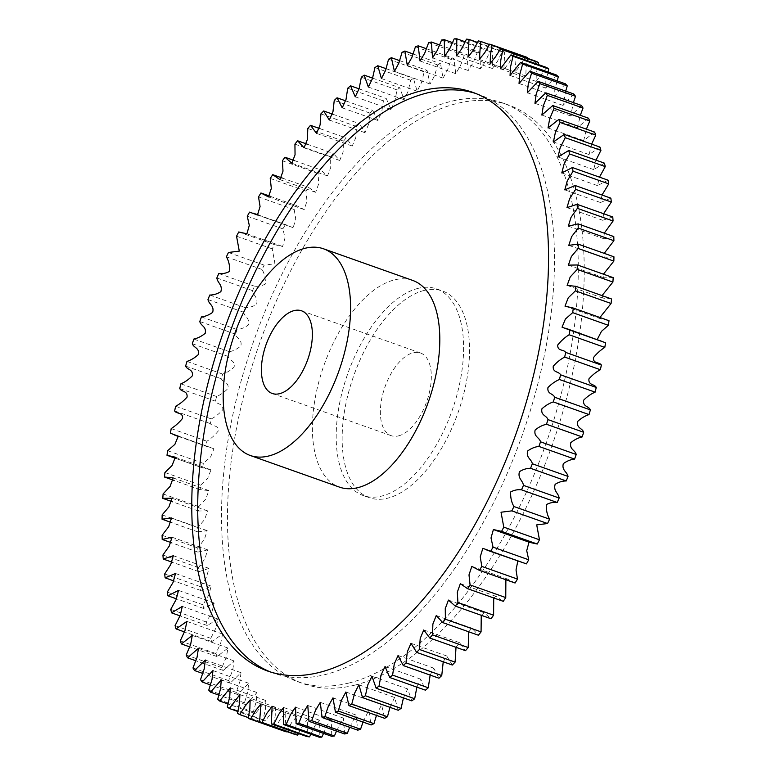 <?xml version="1.0" encoding="UTF-8"?>
<svg xmlns="http://www.w3.org/2000/svg" width="776" height="776" viewBox="0 0 776 776"><rect width="100%" height="100%" fill="white"/><g stroke="black" fill="none" stroke-linecap="round" stroke-linejoin="round"><path stroke-width="0.58" stroke-dasharray="3.88 2.91" d="M418.215 288.332A109.639 55.319 -70.5 0 0 342.575 390.483A109.639 55.319 -70.5 0 0 363.246 495.554A109.639 55.319 -70.5 0 0 381.579 496.106A109.639 55.319 -70.5 0 0 457.219 393.946A109.639 55.319 -70.5 0 0 436.539 288.885A109.639 55.319 -70.5 0 0 418.215 288.332M424.162 290.447A109.639 55.319 -70.5 0 0 348.521 392.598A109.639 55.319 -70.5 0 0 369.192 497.658A109.639 55.319 -70.5 0 0 387.525 498.211A109.639 55.319 -70.5 0 0 463.165 396.061A109.639 55.319 -70.5 0 0 442.495 291A109.639 55.319 -70.5 0 0 424.162 290.447M354.554 685.208A306.986 154.88 -70.5 0 0 566.344 399.174A306.986 154.88 -70.5 0 0 508.455 104.993A306.986 154.88 -70.5 0 0 457.132 103.451A306.986 154.88 -70.5 0 0 245.342 389.484A306.986 154.88 -70.5 0 0 303.232 683.656A306.986 154.88 -70.5 0 0 354.554 685.208M348.608 683.103A306.986 154.88 -70.5 0 0 560.398 397.07A306.986 154.88 -70.5 0 0 502.508 102.888A306.986 154.88 -70.5 0 0 451.186 101.336A306.986 154.88 -70.5 0 0 239.396 387.37A306.986 154.88 -70.5 0 0 297.286 681.551A306.986 154.88 -70.5 0 0 348.608 683.103M270.543 671.997A306.986 154.88 -70.5 0 0 273.491 673.112A306.986 154.88 -70.5 0 0 324.814 674.664A306.986 154.88 -70.5 0 0 536.604 388.63A306.986 154.88 -70.5 0 0 478.714 94.449A306.986 154.88 -70.5 0 0 475.727 93.459M398.515 435.879A43.854 22.126 -70.5 0 0 428.769 395.023A43.854 22.126 -70.5 0 0 420.505 352.993A43.854 22.126 -70.5 0 0 413.171 352.77A43.854 22.126 -70.5 0 0 382.917 393.636A43.854 22.126 -70.5 0 0 391.182 435.666A43.854 22.126 -70.5 0 0 398.515 435.879M412.754 280.446A109.639 55.319 -70.5 0 0 394.421 279.894A109.639 55.319 -70.5 0 0 318.781 382.054A109.639 55.319 -70.5 0 0 339.461 487.115M175.628 406.275L211.314 418.924L210.325 423.599C212.459 426.945 218.628 424.53 218.25 431.019C214.865 435.21 211.082 438.615 206.891 441.243L206.076 445.88L213.953 448.8L210.587 456.996L203.312 463.359L202.681 467.938L210.994 469.858L207.755 478.2L200.606 485.175L200.15 489.685L208.87 490.568L205.776 499.065L198.772 506.602L198.501 511.015L207.609 510.87L204.641 519.483L197.831 527.554L197.744 531.851L207.202 530.658L204.369 539.388L197.783 547.934L197.822 550.019L197.88 552.105L207.667 549.854L204.961 558.691L198.617 567.654L198.908 571.679L209.006 568.381L206.397 577.305L200.344 586.627L200.819 590.487L211.208 586.142L208.696 595.163L202.953 604.785L203.603 608.462L214.205 603.049L211.858 612.138L206.426 622.042L207.26 625.514L217.988 619.035L215.874 628.153L210.752 638.318L211.761 641.587L222.586 634.06L220.704 643.178L215.912 653.547L217.096 656.593L227.969 648.047L226.33 657.136L221.897 667.67L223.245 670.474L234.129 660.939L232.722 669.989L228.658 680.63L230.162 683.171L241.026 672.685L239.871 681.668L236.185 692.357L237.844 694.636L248.65 683.229L247.719 692.124L244.43 702.804L246.244 704.821L256.963 692.532L256.255 701.32L253.374 711.932L255.323 713.668L265.945 700.544L265.431 709.225L262.967 719.701L265.053 721.147L275.567 707.237L275.208 715.821L273.171 726.084L275.373 727.228L280.592 719.022L285.83 712.591L285.549 721.108L283.948 731.04L286.266 731.894M211.314 418.924C215.486 416.722 219.298 413.666 222.751 409.767C223.41 403.132 217.328 404.888 215.418 401.192L216.582 396.507C220.714 394.732 224.536 392.045 228.047 388.446C228.969 381.705 223.013 382.791 221.315 378.756L222.654 374.08C226.728 372.742 230.54 370.433 234.1 367.155C235.283 360.326 229.473 360.733 228.018 356.388L229.512 351.732C233.508 350.849 237.301 348.928 240.88 345.97C242.325 339.102 236.69 338.821 235.468 334.175L237.116 329.577C241.026 329.14 244.779 327.618 248.378 324.998C250.076 318.102 244.634 317.151 243.654 312.233L245.449 307.694C249.251 307.713 252.947 306.588 256.546 304.328C258.486 297.441 253.267 295.811 252.54 290.631L254.47 286.179C258.146 286.645 261.774 285.937 265.353 284.035C265.586 278.468 264.5 273.608 262.075 269.476L264.141 265.13L274.976 263.772L272.221 248.863L274.413 244.634L282.6 246.467L284.986 238.019L282.949 228.862L285.258 224.778L293.153 227.669L295.753 219.181L294.201 209.578L296.607 205.65L304.192 209.588L307.005 201.091L305.928 191.08L308.431 187.326L315.667 192.312L318.684 183.805L318.082 173.455L319.373 171.671L320.672 169.895L327.54 175.909L330.741 167.422L330.615 156.771L333.273 153.425L339.743 160.467L343.118 151.989L343.477 141.116L346.193 137.982L352.246 146.034L355.786 137.575L356.591 126.536L359.366 123.636L364.992 132.696L368.668 124.238L369.929 113.102L372.732 110.454L377.931 120.493L381.724 112.035L383.412 100.88L386.244 98.484L390.959 109.484L394.897 101.045L396.992 89.909L399.834 87.775L404.034 99.706L408.118 91.326L410.62 80.238L413.462 78.386L417.11 91.199L421.339 82.906L424.22 71.916L427.042 70.354L430.117 84.002L434.502 75.835L437.742 64.971L440.545 63.7L443.009 78.143L447.548 70.131L451.118 59.442L453.892 58.472L455.725 73.642L460.42 65.814L464.31 55.348L467.036 54.679L468.229 70.529L473.059 62.924L477.25 52.7L479.917 52.331L480.451 68.812L485.417 61.45L489.889 51.517L492.479 51.458L492.353 68.501L497.435 61.411L502.159 51.808L504.672 52.05L503.876 69.588L509.066 62.807L514.022 53.554L516.447 54.107L514.973 72.081L520.26 65.621L525.42 56.764M536.313 61.42L531.094 69.636L525.856 76.058L526.07 67.919L527.641 58.345M546.643 67.502L536.119 81.422L536.255 73.807L538.166 64.505M556.363 74.991L545.741 88.115L545.848 80.976L548.05 72.042M565.442 83.837L554.724 96.127L554.801 89.424L557.236 80.927M573.842 94.012L563.037 105.429L565.694 91.132M581.525 105.478L570.661 115.973L573.396 102.597M588.45 118.185L577.557 127.71L580.312 115.294M594.591 132.066L583.717 140.611L586.404 129.165M599.926 147.071L589.1 154.599L591.642 144.132M604.426 163.144L593.698 169.614L596.007 160.147M608.083 180.197L597.481 185.609L599.47 177.141M610.867 198.171L600.478 202.517L602.011 195.028M612.778 216.979L602.68 220.277L603.612 213.73M613.806 236.554L604.019 238.804L604.252 233.169M613.942 256.798L604.485 258.001L604.194 253.345M613.185 277.643L604.077 277.789L603.427 274.18M611.537 298.973L602.816 298.081L602.04 295.608M608.452 320.517L600.692 318.8L599.926 317.491M601.313 340.887L597.268 339.451M529.009 542.162L529.61 542.375M517.805 561.077L522.626 562.784M505.874 579.74L507.494 579.071L515.08 583.009M493.711 597.937L496.019 596.346L503.255 601.332M481.246 615.3L484.146 612.749L491.014 618.763M468.665 631.78L471.944 628.191L478.414 635.234M456.016 647.32L459.44 642.625L465.493 650.676M443.222 661.792L446.695 655.962L452.321 665.022M430.147 675.081L433.765 668.165L438.954 678.205M416.867 687.129L420.728 679.175L425.442 690.174M403.452 697.896L407.652 688.952L411.852 700.873M389.959 707.334L394.577 697.459L398.233 710.263M376.467 715.404L381.569 704.657L384.644 718.304M363.013 722.068L368.678 710.515L371.141 724.949M349.675 727.306L355.961 715.006L357.794 730.187M336.493 731.089L343.458 718.12L344.651 733.98M323.543 733.407L327.074 725.288L331.236 719.837L331.769 736.327M310.866 734.241L314.872 725.89L319.334 720.157L319.208 737.2M298.508 733.592L303.018 725.065L307.81 719.061L307.015 736.608M286.528 731.458L291.553 722.805L296.713 716.578L295.239 734.552M489.472 44.542L516.447 54.107M478.336 40.895L514.022 53.554M477.492 42.408L504.672 52.05M466.473 39.149L502.159 51.808M465.134 41.758L492.479 51.458M454.202 38.858L489.889 51.517M452.456 42.593L479.917 52.331M441.563 40.042L477.25 52.7M439.507 44.911L467.036 54.679M428.624 42.69L464.31 55.348M426.325 48.694L453.892 58.472M415.432 46.783L451.118 59.442M412.987 53.932L440.545 63.7M402.055 52.322L437.742 64.971M399.533 60.596L427.042 70.354M283.948 731.04L248.262 718.382M388.534 59.257L424.22 71.916M275.373 727.228L248.359 717.654M386.041 68.666L413.462 78.386M273.171 726.084L237.485 713.425M374.934 67.58L410.62 80.238M265.053 721.147L237.834 711.495M372.548 78.104L399.834 87.775M262.967 719.701L227.281 707.043M361.306 77.251L396.992 89.909M255.323 713.668L227.95 703.958M359.133 88.871L386.244 98.484M253.374 711.932L217.687 699.273M347.726 88.222L383.412 100.88M246.244 704.821L218.764 695.073M345.853 100.919L372.732 110.454M244.43 702.804L208.744 690.145M334.243 100.444L369.929 113.102M237.844 694.636L210.306 684.868M332.778 114.208L359.366 123.636M236.185 692.357L200.499 679.698M320.905 113.878L356.591 126.536M230.162 683.171L202.604 673.403M319.984 128.68L346.193 137.982M228.658 680.63L192.972 667.971M307.791 128.457L343.477 141.116M223.245 670.474L195.688 660.706M307.335 144.22L333.273 153.425M221.897 667.67L186.211 655.012M294.928 144.123L330.615 156.771M217.096 656.593L189.596 646.835M294.754 160.7L320.672 169.895M215.912 653.547L180.226 640.889M282.396 160.797L318.082 173.455M211.761 641.587L184.358 631.868M282.289 178.063L308.431 187.326M210.752 638.318L175.066 625.66M270.242 178.422L305.928 191.08M207.26 625.514L179.993 615.853M270.126 196.26L296.607 205.65M206.426 622.042L170.739 609.383M258.515 196.92L294.201 209.578M203.603 608.462L176.53 598.859M249.571 212.12L285.258 224.778M202.953 604.785L167.267 592.127M247.263 216.203L282.949 228.862M200.819 590.487L173.989 580.972M238.727 231.976L274.413 244.634M200.344 586.627L164.657 573.968M236.534 236.205L272.221 248.863M198.908 571.679L172.388 562.27M228.454 252.472L264.141 265.13M198.617 567.654L162.931 554.995M226.388 256.817L262.075 269.476M197.88 552.105L171.748 542.831M218.784 273.521L254.47 286.179M197.783 547.934L162.097 535.275M216.853 277.973L252.54 290.631M197.744 531.851L171.806 522.655M209.762 295.035L245.449 307.694M197.831 527.554L162.145 514.895M207.968 299.575L243.654 312.233M198.501 511.015L172.573 501.82M201.43 316.918L237.116 329.577M198.772 506.602L163.086 493.943M199.781 321.526L235.468 334.175M200.15 489.685L173.96 480.392M193.825 339.073L229.512 351.732M200.606 485.175L164.919 472.516M192.332 343.729L228.018 356.388M202.681 467.938L166.995 455.279M186.968 361.422L222.654 374.08M203.312 463.359L167.626 450.701M185.629 366.097L221.315 378.756M206.076 445.88L170.39 433.221M180.895 383.848L216.582 396.507M206.891 441.243L171.205 428.585M179.731 388.534L215.418 401.192M210.325 423.599L174.639 410.94M363.246 495.554L369.192 497.658M502.508 102.888L508.455 104.993M478.714 94.449L472.768 92.344M420.505 352.993L301.544 310.807M562.047 327.2L597.733 339.849M565.006 306.142L600.692 318.8M567.13 285.432L602.816 298.081M568.391 265.13L604.077 277.789M568.798 245.342L604.485 258.001M568.333 226.146L604.019 238.804M566.994 207.619L602.68 220.277M493.4 529.533L494.457 529.901M564.792 189.858L600.478 202.517M482.847 548.331L518.533 560.99M561.795 172.951L597.481 185.609M471.808 566.412L507.494 579.071M558.012 156.965L593.698 169.614M460.333 583.688L496.019 596.346M553.414 141.94L589.1 154.599M448.46 600.09L484.146 612.749M548.031 127.953L583.717 140.611M436.257 615.533L471.944 628.191M541.871 115.061L577.557 127.71M423.754 629.966L459.44 642.625M534.974 103.315L570.661 115.973M411.008 643.304L446.695 655.962M527.35 92.771L563.037 105.429M398.069 655.507L433.765 668.165M519.037 83.468L554.724 96.127M385.041 666.516L420.728 679.175M510.055 75.456L545.741 88.115M371.966 676.294L407.652 688.952M500.433 68.763L536.119 81.422M358.89 684.801L394.577 697.459M490.17 63.409L525.856 76.058M345.883 691.998L381.569 704.657M479.287 59.422L514.973 72.081M332.991 697.857L368.678 710.515M468.19 56.939L503.876 69.588M320.275 702.358L355.961 715.006M456.666 55.843L492.353 68.501M307.771 705.471L343.458 718.12M444.764 56.163L480.451 68.812M295.549 707.188L331.236 719.837M432.542 57.88L468.229 70.529M283.647 707.499L319.334 720.157M420.039 60.994L455.725 73.642M272.124 706.412L307.81 719.061M407.322 65.485L443.009 78.143M261.027 703.919L296.713 716.578M394.431 71.343L430.117 84.002M250.144 699.942L285.83 712.591M381.423 78.541L417.11 91.199M239.881 694.578L275.567 707.237M368.348 87.048L404.034 99.706M230.259 687.885L265.945 700.544M355.272 96.825L390.959 109.484M221.276 679.873L256.963 692.532M342.235 107.835L377.931 120.493M212.964 670.571L248.65 683.229M329.305 120.037L364.992 132.696M205.339 660.027L241.026 672.685M316.56 133.375L352.246 146.034M198.443 648.29L234.129 660.939M304.056 147.809L339.743 160.467M192.283 635.389L227.969 648.047M291.854 163.251L327.54 175.909M186.9 621.401L222.586 634.06M279.981 179.654L315.667 192.312M182.302 606.386L217.988 619.035M268.506 196.929L304.192 209.588M178.519 590.39L214.205 603.049M258.195 214.923L289.06 225.864M257.467 215.01L293.153 227.669M175.521 573.483L211.208 586.142M246.39 233.624L282.076 246.273M246.913 233.809L282.6 246.467M173.32 555.723L209.006 568.381M171.981 537.196L207.667 549.854M171.515 517.999L207.202 530.658M171.923 498.211L207.609 510.87M173.184 477.919L208.87 490.568M175.308 457.2L210.994 469.858M176.074 458.509L203.234 468.141M178.267 436.151L213.953 448.8M178.732 436.548L210.374 447.771M391.182 435.666L272.23 393.471M273.491 673.112L267.545 671.007M297.286 681.551L303.232 683.656M436.539 288.885L442.495 291"/><path stroke-width="1.16" d="M318.868 672.549A306.986 154.88 -70.5 0 0 530.658 386.516A306.986 154.88 -70.5 0 0 472.768 92.344A306.986 154.88 -70.5 0 0 421.446 90.792A306.986 154.88 -70.5 0 0 209.656 376.826A306.986 154.88 -70.5 0 0 267.545 671.007A306.986 154.88 -70.5 0 0 318.868 672.549M475.727 93.459A306.986 154.88 -70.5 0 0 427.392 92.897A306.986 154.88 -70.5 0 0 216.407 375.943A306.986 154.88 -70.5 0 0 270.543 671.997M279.564 393.694A43.854 22.126 -70.5 0 0 309.818 352.828A43.854 22.126 -70.5 0 0 301.544 310.807A43.854 22.126 -70.5 0 0 294.211 310.584A43.854 22.126 -70.5 0 0 263.956 351.45A43.854 22.126 -70.5 0 0 272.23 393.471A43.854 22.126 -70.5 0 0 279.564 393.694M305.201 248.252A109.639 55.319 -70.5 0 0 229.57 350.412A109.639 55.319 -70.5 0 0 250.241 455.473A109.639 55.319 -70.5 0 0 268.574 456.026A109.639 55.319 -70.5 0 0 344.214 353.875A109.639 55.319 -70.5 0 0 323.534 248.805A109.639 55.319 -70.5 0 0 305.201 248.252M250.241 455.473L339.461 487.115A109.639 55.319 -70.5 0 0 357.785 487.667A109.639 55.319 -70.5 0 0 433.425 385.517A109.639 55.319 -70.5 0 0 412.754 280.446L323.534 248.805M527.641 58.345L527.738 57.618L526.584 57.181L489.734 44.106L492.052 44.959L490.451 54.892L490.17 63.409L495.408 56.978L500.627 48.772L502.829 49.916L500.792 60.179L500.433 68.763L510.947 54.853L513.033 56.299L510.569 66.775L510.055 75.456L520.677 62.332L522.626 64.069L519.745 74.68L519.037 83.468L529.756 71.179L531.57 73.196L528.281 83.876L527.35 92.771L538.156 81.364L539.815 83.643L536.129 94.332L534.974 103.315L545.838 92.829L547.342 95.37L543.278 106.011L541.871 115.061L552.755 105.526L554.103 108.33L549.67 118.864L548.031 127.953L558.904 119.407L560.088 122.453L555.296 132.822L553.414 141.94L564.239 134.413L565.248 137.682L560.127 147.847L558.012 156.965L568.74 150.486L569.574 153.958L564.142 163.862L561.795 172.951L572.397 167.538L573.047 171.215L567.304 180.837L564.792 189.858L575.181 185.512L575.656 189.373L569.603 198.695L566.994 207.619L577.092 204.321L577.383 208.346L571.039 217.309L568.333 226.146L578.12 223.895L578.178 225.981L578.217 228.066L571.631 236.612L568.798 245.342L578.256 244.149L578.168 248.446L571.359 256.517L568.391 265.13L577.499 264.985L577.228 269.398L570.224 276.935L567.13 285.432L575.85 286.315L575.394 290.825L568.245 297.8L565.006 306.142L573.318 308.062L572.688 312.641L565.413 319.004L562.047 327.2L569.923 330.12L569.109 334.757C564.918 337.385 561.135 340.79 557.75 344.98C557.372 351.47 563.541 349.055 565.675 352.401L564.685 357.076C560.514 359.278 556.702 362.334 553.249 366.233C552.59 372.868 558.672 371.112 560.582 374.808L559.418 379.493C555.286 381.268 551.464 383.955 547.953 387.554C547.032 394.295 552.987 393.209 554.685 397.244L553.346 401.92C549.272 403.258 545.46 405.567 541.9 408.845C540.717 415.674 546.527 415.267 547.982 419.612L546.488 424.268C542.492 425.151 538.699 427.072 535.12 430.03C533.675 436.898 539.31 437.179 540.533 441.825L538.883 446.423C534.974 446.86 531.221 448.382 527.622 451.001C525.924 457.898 531.366 458.849 532.346 463.767L530.551 468.306C526.749 468.287 523.053 469.412 519.454 471.672C517.514 478.559 522.733 480.189 523.46 485.369L521.53 489.821C517.854 489.355 514.226 490.063 510.647 491.965C510.414 497.532 511.5 502.392 513.925 506.524L511.859 510.87L501.024 512.228L503.779 527.137L501.587 531.366L493.4 529.533L491.014 537.981L493.051 547.138L490.742 551.222L482.847 548.331L480.247 556.819L481.799 566.422L479.393 570.35L471.808 566.412L468.995 574.909L470.072 584.92L467.569 588.674L460.333 583.688L457.316 592.195L457.918 602.545L455.328 606.105L448.46 600.09L445.259 608.578L445.385 619.229L442.727 622.575L436.257 615.533L432.882 624.011L432.523 634.884L429.807 638.017L423.754 629.966L420.214 638.425L419.409 649.463L416.634 652.364L411.008 643.304L407.332 651.762L406.071 662.898L403.268 665.546L398.069 655.507L394.276 663.965L392.588 675.12L389.756 677.516L385.041 666.516L381.103 674.955L379.008 686.091L376.166 688.225L371.966 676.294L367.882 684.674L365.38 695.762L362.537 697.614L358.89 684.801L354.661 693.094L351.78 704.084L348.957 705.646L345.883 691.998L341.498 700.165L338.258 711.029L335.455 712.3L332.991 697.857L328.452 705.869L324.882 716.558L322.108 717.528L320.275 702.358L315.58 710.185L311.69 720.652L308.964 721.321L307.771 705.471L302.941 713.076L298.75 723.3L296.083 723.668L295.549 707.188L290.583 714.55L286.111 724.483L283.521 724.542L283.647 707.499L278.565 714.589L273.841 724.192L271.328 723.95L272.124 706.412L266.934 713.192L261.978 722.446L259.553 721.893L261.027 703.919L255.74 710.38L250.454 719.187L286.266 731.894L286.528 731.458M538.166 64.505L538.515 62.575L536.313 61.42L500.627 48.772M548.05 72.042L548.719 68.957L546.643 67.502L510.947 54.853M557.236 80.927L558.313 76.727L556.363 74.991L520.677 62.332M565.694 91.132L567.256 85.855L565.442 83.837L529.756 71.179M573.396 102.597L575.501 96.302L573.842 94.012L538.156 81.364M580.312 115.294L583.028 108.029L581.525 105.478L545.838 92.829M586.404 129.165L589.789 120.988L588.45 118.185L552.755 105.526M591.642 144.132L595.774 135.111L594.591 132.066L558.904 119.407M596.007 160.147L600.934 150.34L599.926 147.071L564.239 134.413M599.47 177.141L605.261 166.617L604.426 163.144L568.74 150.486M602.011 195.028L608.733 183.873L608.083 180.197L572.397 167.538M603.612 213.73L611.342 202.032L610.867 198.171L575.181 185.512M604.252 233.169L613.069 221.005L612.778 216.979L577.092 204.321M604.194 253.345L613.903 240.725L613.806 236.554L578.12 223.895M603.427 274.18L613.855 261.105L613.942 256.798L578.256 244.149M602.04 295.608L612.914 282.057L613.185 277.643L577.499 264.985M599.926 317.491L611.081 303.484L611.537 298.973L575.85 286.315M597.268 339.451L601.429 331.391L608.374 325.299L609.005 320.721L572.766 307.859M493.924 529.727L529.61 542.375L537.273 544.024L539.465 539.795L536.711 524.886L547.546 523.528L549.612 519.183C547.187 515.041 546.1 510.191 546.333 504.623C549.912 502.722 553.54 502.004 557.216 502.479L559.147 498.027C558.419 492.847 553.201 491.218 555.141 484.331C558.739 482.071 562.435 480.945 566.237 480.965L568.032 476.425C567.052 471.507 561.611 470.547 563.308 463.66C566.907 461.041 570.661 459.518 574.57 459.082L576.219 454.474C574.997 449.828 569.361 449.556 570.806 442.689C574.385 439.73 578.178 437.81 582.175 436.927L583.668 432.271C582.213 427.925 576.403 428.323 577.587 421.504C581.146 418.215 584.958 415.907 589.033 414.578L590.371 409.903C588.674 405.867 582.718 406.954 583.639 400.212C587.151 396.604 590.972 393.917 595.105 392.152L596.269 387.466C594.358 383.761 588.276 385.517 588.935 378.892C592.389 374.992 596.201 371.937 600.372 369.725L601.361 365.06C599.227 361.703 593.058 364.128 593.436 357.639C596.822 353.449 600.605 350.044 604.795 347.415L605.61 342.779L565.626 328.229M486.94 550.135L526.429 563.88L528.737 559.797L526.72 550.688L529.009 542.162M479.393 570.35L515.08 583.009L517.485 579.08L516.03 569.962L517.805 561.077M467.569 588.674L503.255 601.332L505.758 597.578L505.874 579.74M455.328 606.105L491.014 618.763L493.604 615.203L493.711 597.937M442.727 622.575L478.414 635.234L481.071 631.877L481.246 615.3M429.807 638.017L465.493 650.676L468.209 647.543L468.665 631.78M416.634 652.364L452.321 665.022L455.095 662.122L456.016 647.32M403.268 665.546L438.954 678.205L441.757 675.557L443.222 661.792M389.756 677.516L425.442 690.174L428.274 687.778L430.147 675.081M376.166 688.225L411.852 700.873L414.694 698.749L416.867 687.129M362.537 697.614L398.233 710.263L401.066 708.42L403.452 697.896M348.957 705.646L384.644 718.304L387.466 716.743L389.959 707.334M335.455 712.3L371.141 724.949L373.945 723.678L376.467 715.404M322.108 717.528L357.794 730.187L360.568 729.217L363.013 722.068M308.964 721.321L344.651 733.98L347.376 733.31L349.675 727.306M296.083 723.668L331.769 736.327L334.437 735.958L336.493 731.089M283.521 724.542L319.208 737.2L321.798 737.142L323.543 733.407M271.328 723.95L307.015 736.608L309.527 736.851L310.866 734.241M259.553 721.893L295.239 734.552L297.664 735.105L298.508 733.592M286.266 731.894L248.262 718.382L249.862 708.449L250.144 699.942L244.906 706.364L239.687 714.58L237.485 713.425L239.522 703.163L239.881 694.578L229.356 708.498L227.281 707.043L229.744 696.567L230.259 687.885L219.637 701.009L217.687 699.273L220.568 688.661L221.276 679.873L210.558 692.163L208.744 690.145L212.032 679.466L212.964 670.571L202.158 681.988L200.499 679.698L204.185 669.009L205.339 660.027L194.475 670.522L192.972 667.971L197.036 657.33L198.443 648.29L187.549 657.815L186.211 655.012L190.644 644.487L192.283 635.389L181.409 643.934L180.226 640.889L185.018 630.519L186.9 621.401L176.074 628.929L175.066 625.66L180.187 615.494L182.302 606.386L171.574 612.856L170.739 609.383L176.171 599.479L178.519 590.39L167.917 595.803L167.267 592.127L173.009 582.504L175.521 573.483L165.133 577.829L164.657 573.968L170.71 564.647L173.32 555.723L163.222 559.021L162.931 554.995L169.275 546.032L171.981 537.196L162.194 539.446L162.097 535.275L168.683 526.729L171.515 517.999L162.058 519.202L162.145 514.895L168.955 506.825L171.923 498.211L162.814 498.357L163.086 493.943L170.089 486.406L173.184 477.919L164.464 477.027L164.919 472.516L172.068 465.551L175.308 457.2L166.995 455.279L167.626 450.701L174.901 444.347L178.267 436.151L170.39 433.221L171.205 428.585C175.395 425.956 179.178 422.551 182.564 418.361C182.942 411.872 176.773 414.297 174.639 410.94L175.628 406.275C179.799 404.063 183.611 401.008 187.064 397.108C187.724 390.483 181.642 392.239 179.731 388.534L180.895 383.848C185.028 382.083 188.849 379.396 192.361 375.788C193.282 369.046 187.326 370.133 185.629 366.097L186.968 361.422C191.041 360.093 194.854 357.785 198.413 354.496C199.597 347.677 193.787 348.075 192.332 343.729L193.825 339.073C197.822 338.19 201.614 336.27 205.194 333.311C206.639 326.444 201.003 326.172 199.781 321.526L201.43 316.918C205.339 316.482 209.093 314.959 212.692 312.34C214.389 305.453 208.948 304.493 207.968 299.575L209.762 295.035C213.565 295.055 217.261 293.929 220.859 291.669C222.799 284.782 217.581 283.153 216.853 277.973L218.784 273.521C222.46 273.996 226.088 273.278 229.667 271.377C229.9 265.809 228.813 260.959 226.388 256.817L228.454 252.472L239.289 251.114L236.534 236.205L238.727 231.976L246.913 233.809L249.29 225.36L247.263 216.203L249.571 212.12L257.467 215.01L260.067 206.523L258.515 196.92L260.92 192.991L268.506 196.929L271.319 188.432L270.242 178.422L272.745 174.668L279.981 179.654L282.998 171.156L282.396 160.797L283.686 159.012L284.986 157.237L291.854 163.251L295.055 154.763L294.928 144.123L297.586 140.766L304.056 147.809L307.432 139.331L307.791 128.457L310.507 125.324L316.56 133.375L320.1 124.917L320.905 113.878L323.679 110.978L329.305 120.037L332.982 111.579L334.243 100.444L337.046 97.795L342.235 107.835L346.038 99.376L347.726 88.222L350.558 85.826L355.272 96.825L359.21 88.396L361.306 77.251L364.148 75.127L368.348 87.048L372.431 78.667L374.934 67.58L377.766 65.737L381.423 78.541L385.653 70.257L388.534 59.257L391.356 57.696L394.431 71.343L398.815 63.176L402.055 52.322L404.859 51.051L407.322 65.485L411.862 57.472L415.432 46.783L418.206 45.813L420.039 60.994L424.734 53.166L428.624 42.69L431.349 42.02L432.542 57.88L437.373 50.265L441.563 40.042L444.231 39.673L444.764 56.163L449.731 48.791L454.202 38.858L456.792 38.8L456.666 55.843L461.749 48.752L466.473 39.149L468.985 39.392L468.19 56.939L473.379 50.149L478.336 40.895L480.761 41.448L479.287 59.422L484.573 52.962L489.734 44.106M600.372 369.725L564.685 357.076M565.675 352.401L601.361 365.06M596.269 387.466L560.582 374.808M569.109 334.757L604.795 347.415M595.105 392.152L559.418 379.493M569.923 330.12L605.61 342.779M590.371 409.903L554.685 397.244M572.688 312.641L608.374 325.299M589.033 414.578L553.346 401.92M573.318 308.062L609.005 320.721M583.668 432.271L547.982 419.612M575.394 290.825L611.081 303.484M582.175 436.927L546.488 424.268M576.219 454.474L540.533 441.825M577.228 269.398L612.914 282.057M574.57 459.082L538.883 446.423M568.032 476.425L532.346 463.767M578.168 248.446L613.855 261.105M566.237 480.965L530.551 468.306M559.147 498.027L523.46 485.369M578.217 228.066L613.903 240.725M557.216 502.479L521.53 489.821M549.612 519.183L513.925 506.524M577.383 208.346L613.069 221.005M547.546 523.528L511.859 510.87M539.465 539.795L503.779 527.137M575.656 189.373L611.342 202.032M537.273 544.024L501.587 531.366M528.737 559.797L493.051 547.138M573.047 171.215L608.733 183.873M526.429 563.88L490.742 551.222M517.485 579.08L481.799 566.422M569.574 153.958L605.261 166.617M505.758 597.578L470.072 584.92M565.248 137.682L600.934 150.34M493.604 615.203L457.918 602.545M560.088 122.453L595.774 135.111M481.071 631.877L445.385 619.229M554.103 108.33L589.789 120.988M468.209 647.543L432.523 634.884M547.342 95.37L583.028 108.029M455.095 662.122L419.409 649.463M539.815 83.643L575.501 96.302M441.757 675.557L406.071 662.898M531.57 73.196L567.256 85.855M428.274 687.778L392.588 675.12M522.626 64.069L558.313 76.727M414.694 698.749L379.008 686.091M513.033 56.299L548.719 68.957M401.066 708.42L365.38 695.762M502.829 49.916L538.515 62.575M387.466 716.743L351.78 704.084M492.052 44.959L527.738 57.618M489.986 44.193L525.42 56.764M373.945 723.678L338.258 711.029M480.761 41.448L489.472 44.542M360.568 729.217L324.882 716.558M468.985 39.392L477.492 42.408M347.376 733.31L311.69 720.652M456.792 38.8L465.134 41.758M334.437 735.958L298.75 723.3M444.231 39.673L452.456 42.593M321.798 737.142L286.111 724.483M431.349 42.02L439.507 44.911M309.527 736.851L273.841 724.192M418.206 45.813L426.325 48.694M297.664 735.105L261.978 722.446M404.859 51.051L412.987 53.932M391.356 57.696L399.533 60.596M248.359 717.654L239.687 714.58M377.766 65.737L386.041 68.666M237.834 711.495L229.356 708.498M364.148 75.127L372.548 78.104M227.95 703.958L219.637 701.009M350.558 85.826L359.133 88.871M218.764 695.073L210.558 692.163M337.046 97.795L345.853 100.919M210.306 684.868L202.158 681.988M323.679 110.978L332.778 114.208M202.604 673.403L194.475 670.522M310.507 125.324L319.984 128.68M195.688 660.706L187.549 657.815M297.586 140.766L307.335 144.22M189.596 646.835L181.409 643.934M284.986 157.237L294.754 160.7M184.358 631.868L176.074 628.929M272.745 174.668L282.289 178.063M179.993 615.853L171.574 612.856M260.92 192.991L270.126 196.26M176.53 598.859L167.917 595.803M173.989 580.972L165.133 577.829M172.388 562.27L163.222 559.021M171.748 542.831L162.194 539.446M171.806 522.655L162.058 519.202M172.573 501.82L162.814 498.357M173.96 480.392L164.464 477.027M494.457 529.901L529.087 542.191M253.374 213.216L258.195 214.923M246.39 233.624L246.991 233.838M167.548 455.483L176.074 458.509M174.687 435.113L178.732 436.548"/></g></svg>
